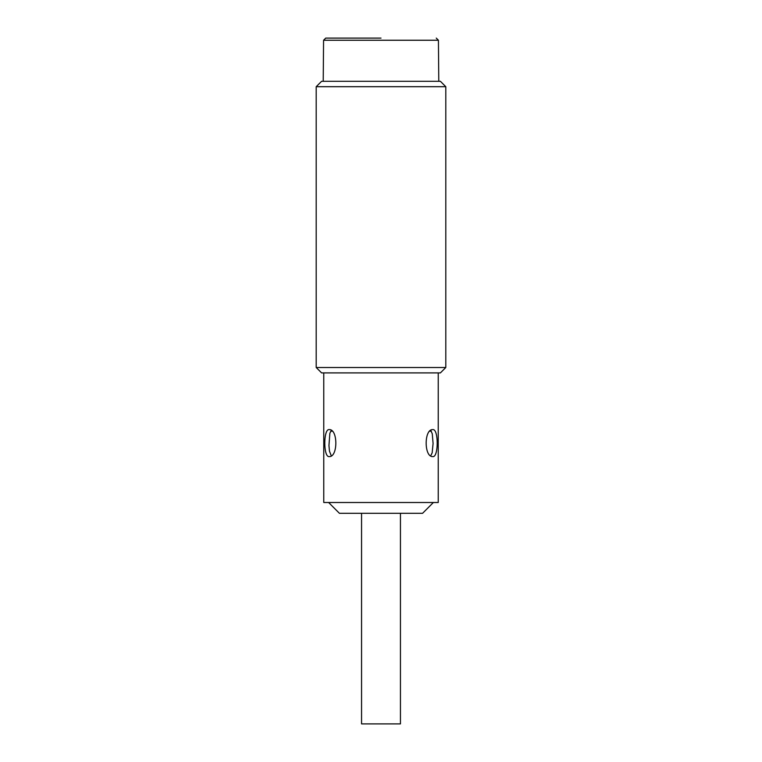<?xml version="1.0" encoding="UTF-8"?>
<svg xmlns="http://www.w3.org/2000/svg" width="762" height="762" viewBox="0 0 762 762"><rect width="100%" height="100%" fill="white"/><g stroke="black" fill="none" stroke-linecap="round" stroke-linejoin="round"><path stroke-width="1.14" d="M400.441 513.302L400.441 723.9L361.559 723.9L361.559 513.302M328.622 502.501L339.423 513.302L422.577 513.302L433.378 502.501M431.321 431.216L429.844 431.216M331.26 455.762L329.479 451.199L328.955 445.513L329.87 433.273L331.26 430.425L332.156 431.216L330.689 431.216M381 38.1L325.736 38.1L381 38.1M323.221 81.296L323.574 40.243L438.426 40.243L436.264 38.1M430.778 430.482L431.311 431.216M432.873 429.597C438.655 428.768 438.645 457.429 432.873 456.6C423.929 457.429 423.939 428.768 432.873 429.597M430.74 455.771L432.168 452.809L433.083 443.503L432.264 433.759L430.74 430.435M329.127 429.597C338.071 428.768 338.061 457.429 329.127 456.6C323.345 457.429 323.355 428.768 329.127 429.597M438.236 372.904L438.236 502.501L323.764 502.501L323.764 372.904M316.201 86.697L445.799 86.697L440.398 81.296L321.602 81.296L316.201 86.697L316.201 367.503L445.799 367.503L440.398 372.904L321.602 372.904L316.201 367.503M323.574 40.243L325.736 38.1M438.426 40.243L438.779 81.296M445.799 86.697L445.799 367.503"/></g></svg>
